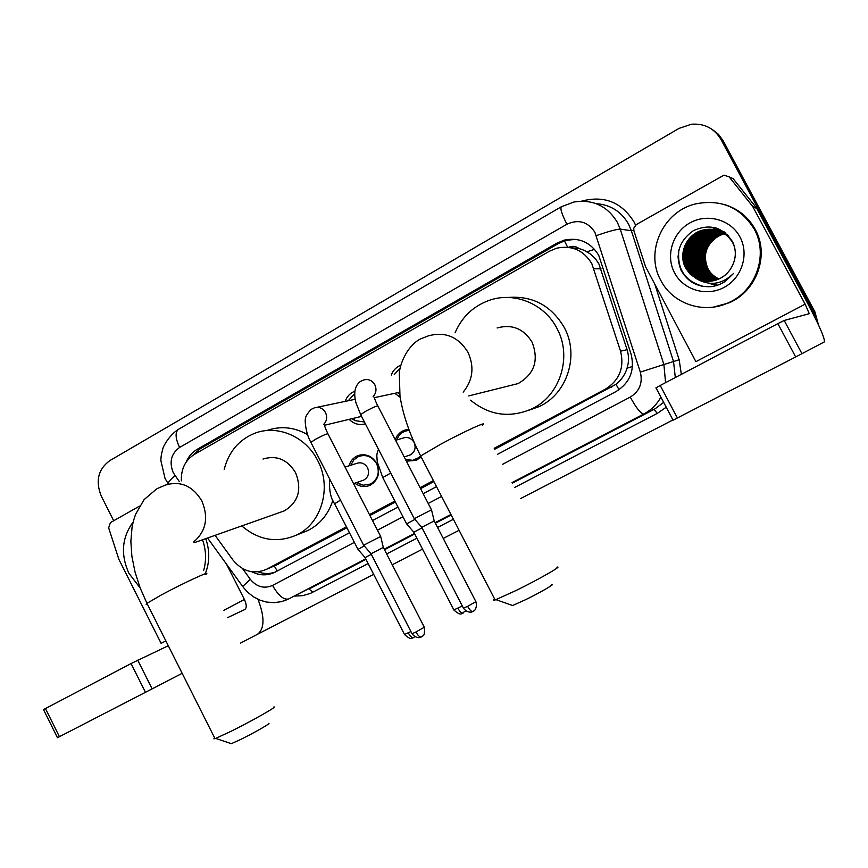 <?xml version="1.0" encoding="UTF-8"?>
<svg xmlns="http://www.w3.org/2000/svg" width="868" height="868" viewBox="0 0 868 868"><rect width="100%" height="100%" fill="white"/><g stroke="black" fill="none" stroke-linecap="round" stroke-linejoin="round"><path stroke-width="1.3" d="M349.034 465.812C350.357 461.125 353.135 457.805 357.356 455.852C365.45 453.172 371.916 455.711 376.745 463.447C380.466 472.93 378.285 480.188 370.202 485.212C364.831 487.48 359.71 486.807 354.817 483.183M420.947 456.969L416.39 460.322L406.376 461.179M365.363 423.834C359.276 425.483 353.884 423.996 349.186 419.363M400.148 397.294L394.831 393.312M494.706 449.244L615.998 384.318C621.293 380.141 624.982 374.77 627.043 368.227C628.975 362.021 628.985 355.837 627.097 349.685L598.866 263.839L595.426 258.805L590.088 253.803L584.197 250.342L579.119 248.552C575.831 246.111 572.294 245.709 568.507 247.347M494.196 448.268L605.397 389.168C619.47 380.292 624.526 367.631 620.555 351.182L591.792 263.601C583.524 250.179 571.784 245.047 556.583 248.226L549.466 251.199L194.443 454.355C185.296 460.181 180.945 469.002 181.39 480.829M570.482 247.662L579.119 248.552M275.08 565.632L346.907 527.766M369.931 515.527L395.352 502.019M420.557 488.641L433.891 481.556M215.069 535.35L232.939 559.979C242.454 571.47 253.575 574.616 266.292 569.408L346.419 526.822M369.442 514.583L394.864 501.075M420.058 487.675L433.392 480.59M395.222 439.588L397.305 435.562L400.408 432.362L403.479 430.571L408.861 429.4M391.273 375.084C393.096 370.332 396.285 367.045 400.853 365.211M345.16 401.461C346.874 396.524 350.064 393.128 354.73 391.284L354.73 391.284M113.697 520.746L101.263 496.04C95.296 481.1 98.117 469.306 109.748 460.669L679.036 128.388L691.395 124.233C704.447 123.289 714.31 128.356 720.961 139.455L813.631 312.274L814.293 312.1L817.699 323.221L814.293 312.1L722.057 140.106L814.293 312.1L814.943 311.927L818.47 324.86M711.131 128.757L717.369 133.661L722.057 140.106L717.369 133.661L711.131 128.757M712.27 129.451L718.487 134.345L723.153 140.757L814.943 311.927M497.386 454.398L616.063 391.544C629.994 382.788 635.007 370.289 631.079 354.057L598.746 255.366C590.674 242.237 579.184 237.159 564.265 240.132L556.887 243.181L197.003 449.45C192.099 452.326 188.486 456.535 186.186 462.069M192.902 455.309L200.356 448.68L558.808 243.333L566.153 240.306L575.864 239.362M813.631 312.274L816.734 321.203M672.96 419.96L520.409 498.655M459.085 530.283L443.244 538.453M422.542 549.14L392.227 564.775M373.674 574.345L257.915 634.052M251.753 571.741C259.597 575.701 267.311 575.864 274.885 572.24L349.457 532.746M372.502 520.54L397.945 507.064M423.172 493.708L436.517 486.633M275.102 572.131C269.503 574.063 263.807 573.976 258.035 571.86M805.135 304.136L695.919 361.663L645.586 266.769L633.9 230.769L633.738 228.219L636.363 224.53L724.02 175.13L729.153 176.898L752.589 206.291L756.668 208.298L807.772 303.616C819.468 325.825 825.001 338.585 824.372 341.894L795.685 356.954L777.869 323.634L784.195 320.466L809.269 313.695L805.135 304.136L752.589 206.291M729.087 176.822L733.145 178.689L756.169 207.55M655.872 387.898L660.212 385.468L677.387 417.964L795.685 356.954M677.387 417.964L672.863 420.296M660.212 385.468L777.869 323.634M660.852 280.494C644.664 252.143 662.794 211.412 695.648 203.882C721.091 198.935 740.61 207.343 754.227 229.109C768.896 254.953 755.659 291.485 727.981 302.943C703.46 314.335 672.657 303.789 660.852 280.494M725.181 204.783C738.418 209.014 748.422 217.195 755.182 229.347C769.786 255.062 756.614 291.409 729.066 302.813L713.778 307.044M713.16 286.451L719.301 284.639L725.138 281.558L733.688 273.333C721.981 284.639 709.471 286.364 696.136 278.487C703.102 281.916 710.306 282.241 717.749 279.474C723.923 276.946 728.599 272.736 731.789 266.845C736.183 258.566 736.465 250.234 732.625 241.846C722.99 227.156 709.948 223.401 693.499 230.584C679.123 240.783 674.935 253.923 680.935 269.991C687.901 282.491 698.642 287.981 713.16 286.451M739.959 236.964C749.388 254.27 741.88 277.977 724.216 287.33C706.693 296.943 683.539 290.086 674.599 272.932C665.387 255.908 672.44 232.559 689.876 222.924C707.181 213.029 730.791 219.517 739.959 236.964M715.861 229.781L704.078 230.562C686.848 238.374 681.337 250.852 687.554 267.973C692.371 276.382 699.662 280.831 709.438 281.308M715.688 229.738L703.709 230.497C687.684 234.859 679.698 254.281 687.163 267.952C692.035 276.447 699.402 280.906 709.254 281.319M734.48 246.838L732.625 242.498C725.398 231.311 715.254 227.21 702.212 230.215C686.1 234.61 678.071 254.15 685.568 267.908L689.951 273.919L696.136 278.487M716.556 229.955L705.543 230.834C688.411 238.602 682.942 250.993 689.116 268.017C693.716 276.122 700.736 280.538 710.165 281.254M716.382 229.911L705.185 230.769C688.02 238.548 682.541 250.96 688.725 268.006C693.38 276.187 700.465 280.614 709.981 281.275M717.793 230.183L706.997 231.094C689.962 238.819 684.516 251.145 690.668 268.06C695.051 275.872 701.789 280.245 710.881 281.189M717.076 230.096L706.639 231.029C689.583 238.765 684.125 251.102 690.277 268.049C694.725 275.937 701.528 280.321 710.697 281.21M717.912 230.346L708.44 231.365C691.503 239.036 686.089 251.286 692.187 268.103C696.386 275.623 702.841 279.952 711.586 281.102M717.749 230.291L708.082 231.3C691.112 238.982 685.698 251.253 691.807 268.093C696.049 275.688 702.581 280.028 711.413 281.124M718.585 230.573L709.861 231.626C693.011 239.253 687.63 251.427 693.706 268.147C697.698 275.384 703.894 279.659 712.292 280.993M718.422 230.508L709.503 231.561C692.631 239.199 687.239 251.394 693.326 268.136C697.373 275.438 703.633 279.735 712.118 281.015M719.236 230.812L711.261 231.886C694.509 239.47 689.159 251.568 695.192 268.19C699 275.145 704.935 279.366 712.997 280.863M719.073 230.747L710.914 231.821C694.14 239.416 688.78 251.536 694.823 268.179C698.675 275.199 704.675 279.442 712.823 280.896M719.876 231.062L712.65 232.136C695.995 239.677 690.668 251.709 696.668 268.234C700.302 274.906 705.977 279.073 713.68 280.722M719.724 230.996L712.303 232.071C695.626 239.622 690.288 251.677 696.299 268.223C699.977 274.972 705.717 279.149 713.518 280.755M720.516 231.333L714.017 232.385C697.449 239.883 692.154 251.85 698.122 268.277C701.594 274.679 707.008 278.769 714.375 280.559M720.353 231.268L713.68 232.32C697.091 239.828 691.785 251.818 697.764 268.266C701.268 274.733 706.747 278.845 714.201 280.603M721.145 231.626L715.373 232.635C698.903 240.089 693.63 251.98 699.565 268.32C702.863 274.451 708.028 278.476 715.048 280.375M720.982 231.55L715.037 232.57C698.534 240.035 693.261 251.948 699.207 268.31C702.548 274.505 707.767 278.552 714.885 280.429M721.753 231.93L716.718 232.884C700.324 240.295 695.084 252.121 700.997 268.364C704.132 274.234 709.037 278.172 715.731 280.18M721.601 231.843L716.382 232.819C699.977 240.241 694.725 252.089 700.639 268.353C703.818 274.288 708.787 278.248 715.558 280.234M722.36 232.244L718.042 233.123C701.745 240.49 696.527 252.252 702.396 268.407C705.38 274.017 710.046 277.869 716.393 279.973M722.209 232.157L717.706 233.069C701.387 240.447 696.169 252.219 702.049 268.396C705.076 274.071 709.796 277.944 716.23 280.028M722.957 232.581L719.344 233.362C703.134 240.686 697.948 252.382 703.796 268.451C706.628 273.8 711.055 277.565 717.055 279.735M722.816 232.494L719.019 233.308C702.787 240.642 697.601 252.349 703.449 268.44C706.313 273.854 710.805 277.641 716.892 279.8M723.554 232.928L720.646 233.601C704.523 240.892 699.358 252.512 705.174 268.494C707.865 273.583 712.042 277.25 717.717 279.485M723.402 232.841L720.321 233.546C704.176 240.837 699.011 252.479 704.827 268.483C707.55 273.637 711.793 277.326 717.554 279.55M724.129 233.297L721.926 233.839C705.89 241.076 700.758 252.642 706.53 268.527C709.08 273.377 713.029 276.935 718.368 279.225M723.988 233.199L721.601 233.785C705.543 241.033 700.411 252.61 706.194 268.516C708.776 273.431 712.78 277.022 718.205 279.29M724.552 233.579L718.27 236.118C705.999 244.461 702.538 255.279 707.876 268.57C710.295 273.17 714.006 276.621 719.019 278.932M722.87 234.013C706.899 241.228 701.789 252.74 707.539 268.559C709.991 273.225 713.756 276.708 718.856 279.008M732.961 242.541C725.735 231.376 715.612 227.286 702.592 230.291C686.49 234.675 678.483 254.183 685.97 267.919C691.004 276.642 698.588 281.113 708.711 281.341M727.916 235.13L716.046 229.814M728.881 236.194L715.861 229.77M725.398 232.808L717.445 230.085M725.876 233.21L717.272 230.042M724.118 231.843L718.834 230.356M724.368 232.016L718.14 230.248M723.142 234.067L724.671 233.655M724.856 233.611L725.409 233.503M716.925 228.175L709.449 231.572M708.896 231.93L706.812 233.416M705.944 234.11L702.603 237.376M701.138 239.156C694.291 248.888 693.152 259.185 697.72 270.046M698.751 271.999L701.268 275.666M701.941 276.469L703.601 278.216M704.046 278.639L705.152 279.604M705.445 279.854L706.172 280.418M711.131 283.445L716.957 285.485M715.84 227.839L708.114 231.3M707.604 231.626L705.543 233.091M704.675 233.785L701.333 236.997M699.89 238.733C692.805 248.66 691.644 259.163 696.396 270.252M697.427 272.161L699.944 275.774M700.617 276.577L702.277 278.292M702.722 278.715L703.807 279.67M704.111 279.919L704.827 280.483M709.557 283.38L716.295 285.691M678.027 255.941C678.754 271.575 686.686 281.666 701.821 286.212M718.064 228.588L711 231.832M710.61 232.082L708.635 233.47M707.811 234.11L704.653 237.072M703.297 238.646L697.319 250.743M696.505 258.23L699.716 270.892M700.693 272.628L703.08 275.97M703.731 276.718L705.304 278.346M705.738 278.747L706.791 279.659M707.073 279.887L707.767 280.429M712.693 283.413L717.695 285.246M715.981 227.872L708.288 231.333M708.049 231.485L706.096 232.83M705.283 233.459L702.147 236.335M700.801 237.854L694.997 248.476M693.738 260.064L697.091 271.25M698.067 272.932L700.454 276.176M701.105 276.914L702.668 278.509M703.091 278.899L704.132 279.789M704.415 280.017L705.098 280.548M709.764 283.391L716.382 285.67M678.895 249.854C676.834 269.395 685.221 281.644 704.046 286.592M551.701 584.565C555.954 583.437 540.471 592.443 525.813 599.593L512.619 605.506L511.512 605.115M494.651 599.05C492.948 600.309 493.1 600.613 495.129 599.972L516.449 590.327C539.429 579.032 563.636 565.144 556.865 567.216M509.169 385.815L518.109 383.58C534.438 374.086 539.082 360.263 532.051 342.101C523.632 328.625 511.99 323.916 497.136 327.963M455.071 332.813C462.026 316.657 473.689 305.742 490.062 300.068C514.854 291.648 544.561 303.984 556.92 328.354C572.761 356.911 559.882 396.448 531.194 409.154C509.266 418.3 489.064 415.316 470.564 400.202M508.214 297.464C532.626 295.619 551.288 305.59 564.2 327.388C579.759 355.403 567.086 394.224 538.865 406.712L528.232 410.455M268.429 723.467C272.498 722.339 254.357 732.798 240.523 739.525L231.333 743.67L230.487 743.388M214.656 737.919L213.843 738.842L215.644 738.397L229.89 731.854C251.568 721.21 279.93 705.076 273.463 707.138M280.255 512.315L284.281 510.894C298.364 502.268 302.14 489.552 295.608 472.734C287.482 459.487 276.621 454.93 263.004 459.042M224.194 469.404C228.664 451.848 238.83 439.805 254.682 433.295C277.228 424.333 305.796 436.463 317.699 460.539C332.162 487.36 321.605 523.621 296.455 535.079C277.011 543.379 258.783 540.33 241.771 525.921M266.747 430.55C280.538 425.711 294.144 427.067 307.554 434.597M332.911 500.207C328.44 514.203 320.064 524.326 307.76 530.587L301.294 533.158M400.202 367.967L394.235 374.564M434.184 520.865L431.494 509.809L414.296 518.684M473.017 611.43L472.832 611.528C471.367 611.69 469.631 609.965 467.635 606.352L475.881 601.654L434.195 520.909L421.75 527.332L414.231 518.608M397.772 392.683L399.714 394.235M354.665 393.692L348.101 400.853M355.164 399.28L316.896 407.331M383.32 547.393L380.683 536.457L363.67 545.223M421.468 636.895L421.262 637.004C419.7 637.22 417.92 635.55 415.946 631.98L424.311 627.228L383.33 547.437L371.016 553.784M352.104 418.658L354.784 420.579L364.419 422M357.833 417.291L361.37 416.087M409.186 430.246L404.488 431.331L401.591 433.034L398.651 436.105L396.719 439.946M408.459 455.526L410.184 454.951C414.915 452.065 416.217 447.888 414.079 442.42C411.302 437.993 407.559 436.561 402.871 438.123L395.58 440.282M414.904 519.389L406.647 523.892M422.032 527.885L413.83 532.214L406.593 523.827L382.864 477.791M405.443 459.378L412.691 460.333L419.635 457.23M356.596 482.565L363.215 485.212L370.452 484.062C378.036 479.364 380.075 472.561 376.593 463.686C372.057 456.427 366.003 454.051 358.419 456.568L353.775 459.953L350.824 465.237M362.314 480.568L363.79 480.058C368.39 477.226 369.649 473.114 367.533 467.722C364.788 463.328 361.11 461.895 356.52 463.436L345.03 467.071M364.267 545.929L358.007 549.379M371.287 554.316L365.092 557.614M165.842 640.866L161.112 643.351L118.883 559.361L108.652 527.852L110.388 522.623L139.564 506.087M257.948 599.3C264.849 617.115 264.653 628.812 257.373 634.367L240.49 643.112M182.161 673.318L145.466 692.306L131.057 663.553L168.283 645.727M43.519 709.644L45.451 708.548L59.425 736.693L145.466 692.306M59.425 736.693L57.462 737.702L43.508 709.612M45.451 708.548L131.057 663.553M227.611 617.636L244.776 609.51C246.838 607.915 246.707 604.573 244.407 599.484L226.515 564.178M140.204 588.037L128.865 573.227C120.468 554.424 121.889 537.368 133.151 522.048M202.526 539.788C206.117 550.062 206.519 560.229 203.72 570.265M205.738 538.648C209.882 550.713 209.752 562.355 205.315 573.574M601.025 268.863L593.951 268.722M567.629 247.25L564.45 240.816M619.068 389.732L615.998 384.318M627.043 368.227L632.512 366.459M277.261 570.981L274.266 565.979M587.039 251.796L594.58 249.322M197.155 452.803L196.591 451.338M627.097 349.685L620.555 351.182M611.701 387.085L605.397 389.168M278.227 564.243L266.715 569.191M723.153 140.757L720.961 139.455M558.808 243.333L556.887 243.181M502.55 464.337L630.244 397.099C639.575 391.262 642.938 382.94 640.324 372.112L594.884 232.266C587.82 221.676 578.489 218.996 566.902 224.237L179.589 447.465C171.104 453.66 169.01 462.112 173.285 472.8L179.209 481.404M566.902 224.237C561.835 214.277 559.99 208.439 561.368 206.736L573.878 202.038C592.811 199.065 607.318 205.857 617.398 222.425L620.229 229.119L631.34 230.693L628.606 224.215C621.347 211.586 610.551 204.729 596.218 203.665M168.012 484.192L168.023 483.509C168.544 481.805 170.866 479.169 174.989 475.599M581.647 201.137C604.063 195.202 621.51 202.103 633.965 221.861L635.528 225.105M654.743 284.02L679.156 359.732L681.337 374.368M666.244 407.233L657.25 413.407L514.605 487.49M453.4 519.27L437.58 527.484M416.911 538.214L386.661 553.925M368.14 563.549L310.397 593.408L302.661 595.665L294.556 596.077M596.305 235.64C608.587 231.376 616.562 229.206 620.229 229.119L663.901 364.527L673.535 361.533L631.34 230.693L633.749 230.194M640.324 372.112L663.901 364.527L665.582 382.647M660.917 397.143C657.065 404.13 651.705 409.566 644.815 413.45L655.025 408.85L663.662 402.351M675.315 377.526L673.535 361.533L679.156 359.732M242.498 568.551L250.299 579.292C256.7 586.974 264.122 589.025 272.563 585.423C278.259 595.513 283.608 600.027 288.621 598.985L365.721 558.829L288.719 598.931L365.981 559.35L309.041 589.003L312.838 592.269M243.224 587.224L247.586 592.182L253.423 596.793L260.031 600.189L266.378 602.034L273.962 602.674L281.503 601.654L288.719 598.931L283.955 600.938M643.806 414.003L512.066 482.608L643.806 414.003M450.904 514.464L435.107 522.688L450.904 514.464M414.459 533.44L384.231 549.194L414.459 533.44M384.491 549.715L414.73 533.972L384.491 549.715M435.378 523.22L451.186 514.995L435.378 523.22M630.244 397.099C636.363 408.177 640.866 413.819 643.752 414.014L654.049 409.37L512.348 483.151L654.038 409.37L657.25 413.407M272.563 585.423L354.383 542.348M377.461 530.196L402.947 516.775M428.217 503.473L441.584 496.431M207.539 538.008L242.714 586.529L250.299 579.292M168.435 484.084L165.05 478.496L160.916 460.767C160.797 457.761 161.405 453.888 162.739 449.147C162.717 447.411 168.956 435.204 178.482 429.324C174.967 432.199 175.336 438.242 179.589 447.465M200.356 448.68L197.003 449.45M756.668 208.298L753.088 207.051M784.195 320.466L801.967 353.699M733.145 178.689L729.153 176.898M463.186 392.162C472.951 380.097 474.546 366.806 467.961 352.278C458.304 336.73 445.045 331.272 428.195 335.916L420.036 339.128M482.217 425.244C489.856 419.808 464.098 431.515 440.727 444.199L420.654 455.96C418.973 457.23 419.135 457.555 421.143 456.904M193.586 542.023C206.031 531.379 208.787 517.697 201.864 500.966C192.663 485.798 180.468 480.514 165.289 485.125L157.509 488.456M205.759 574.453C213.018 569.386 182.931 583.242 161.025 595.133L146.963 603.347L146.117 604.226L147.332 604.074M373.349 396.361C376.245 392.9 376.734 389.038 374.824 384.752C372.068 380.271 368.303 378.698 363.518 380.032L360.307 381.508C354.882 385.728 353.428 392.813 355.945 402.752L360.817 415.012M431.439 509.722L377.96 406.17C377.916 405.258 373.88 406.929 365.884 411.182L360.611 414.6L414.22 518.608M467.635 606.352L463.404 608.099M323.764 424.322C326.867 420.926 327.442 416.998 325.5 412.56C322.766 408.09 319.044 406.528 314.357 407.862L311.124 409.381C306.968 413.862 305.069 417.258 305.417 419.591C304.863 417.909 304.961 432.08 310.863 442.344L311.059 442.734M380.64 536.381L328.05 434.033C327.909 433.186 323.829 434.89 315.811 439.132L310.863 442.344L363.605 545.158L371.005 553.741L411.985 633.618M415.946 631.98L412.05 633.759C416.456 639.412 421.522 637.155 420.492 637.307L422.922 635.897C424.278 635.485 424.767 632.642 424.387 627.369M462.308 605.972L453.866 609.933M463.132 613.123L462.948 613.209C461.516 613.383 459.834 611.723 457.903 608.24M390.741 473.06L382.766 477.584L377.265 461.841C376.875 454.94 376.159 455.483 378.47 449.255M410.922 631.546L404.499 634.465M413.645 637.6L413.45 637.709C411.92 637.926 410.206 636.32 408.296 632.88M340.495 500.12L334.614 503.787M223.89 610.291L244.407 599.484M137.741 660.179L152.128 688.866M277.803 564.46L266.292 569.408M403.479 430.571L407.081 429.551M357.356 455.852L360.437 454.908M566.153 240.306L564.265 240.132M561.368 206.736L178.482 429.324M655.969 387.779L673.08 420.188M727.981 302.943L729.066 302.813M512.619 605.506L495.997 599.669M419.418 339.475C405.519 347.656 399.454 366.491 399.334 373.5L399.974 396.134C403.099 415.295 409.989 435.237 420.654 455.96L495.129 599.972M531.194 409.154L538.865 406.712M518.109 383.58L468.742 395.916M231.333 743.67L215.644 738.397M156.609 488.955L144.066 499.632L135.56 514.399L133.52 520.637L132.055 527.234L130.862 541.361L131.893 556.388L135.028 571.99L140.106 587.788L146.963 603.347L215.004 738.614M296.455 535.079L307.76 530.587M284.281 510.894L194.573 542.598M475.957 601.806C477.66 608.522 473.57 611.539 474.047 610.79L472.04 611.842C473.027 611.723 467.895 613.926 463.479 608.24L421.729 527.299M399.486 392.325L374.282 397.663M377.754 405.757C373.75 398.032 375.019 397.457 373.153 396.448M353.851 418.246L354.784 420.579M360.036 416.759L324.437 425.277M327.854 433.642C323.124 423.823 325.326 425.385 323.504 424.441M465.693 610.79L461.635 613.665C460.441 614.728 457.87 613.524 453.931 610.063L413.808 532.182M416.586 459.183L419.819 458.076M410.184 454.951L404.184 456.948M414.947 636.721L412.159 638.154C410.976 639.206 408.437 638.013 404.564 634.595L365.081 557.582L357.952 549.325L334.505 503.581C330.708 498.471 329.037 490.17 329.493 478.669M370.452 484.062L373.641 482.912M358.104 482.044L359.189 484.084M363.79 480.058L353.536 483.628"/></g></svg>
